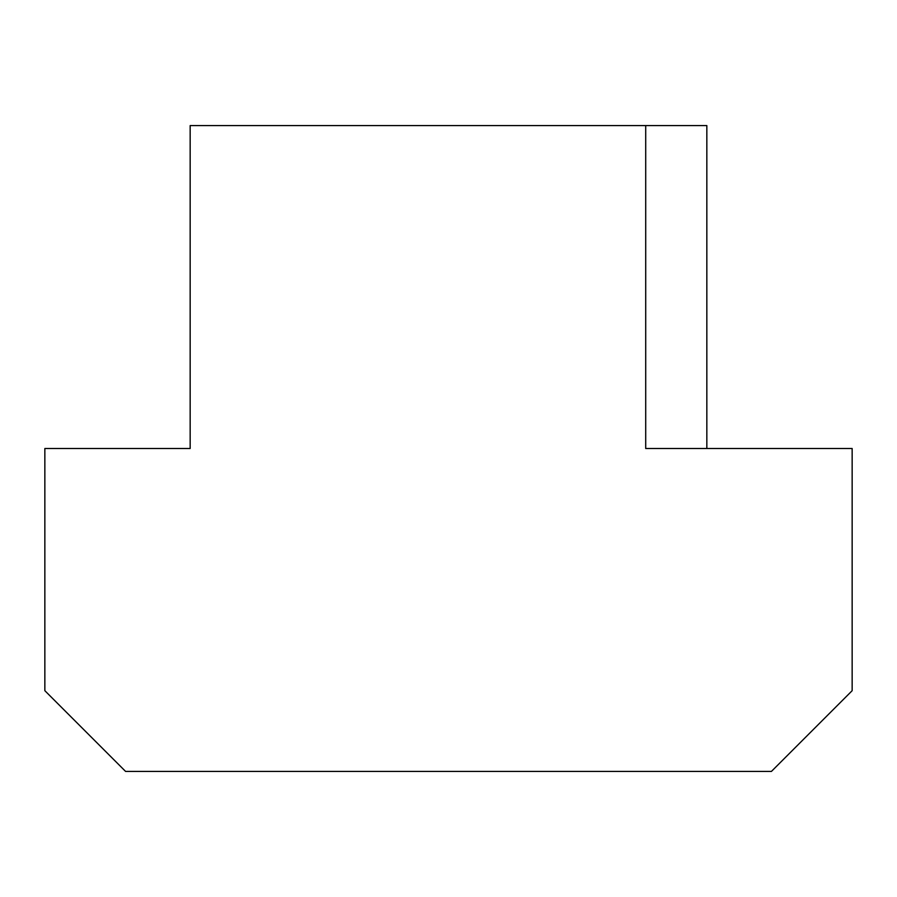 <?xml version="1.0" encoding="UTF-8"?>
<svg xmlns="http://www.w3.org/2000/svg" width="897" height="897" viewBox="0 0 897 897"><rect width="100%" height="100%" fill="white"/><g stroke="black" fill="none" stroke-linecap="round" stroke-linejoin="round"><path stroke-width="1.35" d="M645.705 125.58L645.705 448.5L852.15 448.5L852.15 690.69L771.42 771.42L125.58 771.42L44.85 690.69L44.85 448.5L190.164 448.5L190.164 125.58L706.836 125.58L706.836 448.5"/></g></svg>
